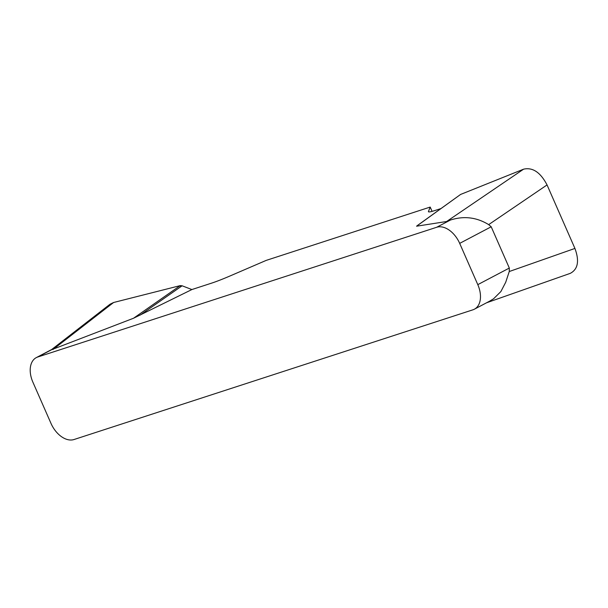 <?xml version="1.0" encoding="UTF-8"?>
<svg xmlns="http://www.w3.org/2000/svg" width="608" height="608" viewBox="0 0 608 608"><rect width="100%" height="100%" fill="white"/><g stroke="black" fill="none" stroke-linecap="round" stroke-linejoin="round"><path stroke-width="0.91" d="M491.203 226.784L459.686 243.375L477.797 284.643A22.618 14.539 -117.8 0 1 474.392 309.191A22.618 14.539 -117.8 0 1 472.918 309.814L74.001 439.531A22.618 14.539 -117.8 0 1 51.004 423.426L32.885 382.158A22.618 14.539 -117.8 0 1 36.298 357.618A22.618 14.539 -117.8 0 1 37.772 356.995L436.681 227.27L450.422 220.043C463.866 215.726 476.619 217.254 488.672 224.626L491.203 226.784L509.322 268.052L509.261 271.525L505.704 282.279L500.878 291.566L493.529 298.824L489.478 301.241M450.422 220.043L446.622 221.51L416.564 226.206L417.126 225.735M432.083 211.364L430.198 207.062L428.458 211.493A28.272 2.379 -23.7 0 0 428.442 211.713A28.272 2.379 -23.7 0 0 435.168 210.436L440.884 208.582M430.198 207.062L266.205 260.391L229.52 276.184A28.272 2.379 -23.7 0 1 211.584 283.146L191.885 289.552L133.532 318.242L51.513 349.76L37.772 356.995M459.686 243.375A22.618 14.539 -117.8 0 0 436.681 227.27M417.529 225.431L460.59 194.446L523.594 169.176C532.676 167.116 540.489 172.368 547.048 184.931L574.925 248.436C579.53 260.984 577.98 269.291 570.274 273.357M110.04 304.22L113.544 302.51L180.226 285.616L182.119 285.79L191.885 289.552M182.119 285.79L140.167 315.104M180.226 285.616L133.532 318.242M460.59 194.446L416.564 226.206M180.728 286.763L180.226 285.616L113.62 302.495L106.871 307.694M477.797 284.643L509.322 268.052M113.544 302.51L53.002 349.509M446.622 221.51L523.594 169.176M509.261 271.525L574.925 248.436M547.048 184.931L488.672 224.626M474.392 309.191L489.402 301.287M51.308 349.714L36.298 357.618M109.706 304.479L51.68 349.516M570.16 273.395L486.544 302.792"/></g></svg>
